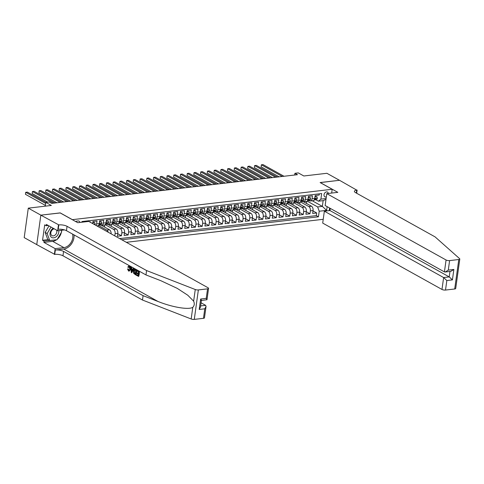 <?xml version="1.0" encoding="UTF-8"?>
<svg xmlns="http://www.w3.org/2000/svg" width="484" height="484" viewBox="0 0 484 484"><rect width="100%" height="100%" fill="white"/><g stroke="black" fill="none" stroke-linecap="round" stroke-linejoin="round"><path stroke-width="0.73" d="M328.34 193.449A2.71 1.99 119.1 0 0 327.499 192.069A2.71 1.99 119.1 0 0 326.531 191.888A2.71 1.99 119.1 0 0 324.171 194.072A2.71 1.99 119.1 0 0 324.861 196.813A2.71 1.99 119.1 0 0 325.823 196.988A2.71 1.99 119.1 0 0 326.343 196.855M126.318 242.296L323.227 219.306M36.754 244.601L24.2 237.614L28.29 208.15L51.346 205.458L45.811 202.379L45.284 206.166M331.667 193.062L332.193 189.268L320.118 182.553L339.472 180.29L326.888 173.29L303.831 175.982L298.295 172.903L294.925 173.296L294.689 175.014M60.222 212.954L40.874 215.15L28.29 208.15M319.349 193.824L319.18 195.046L315.138 195.518L314.739 198.428L312.047 198.743A3.394 2.039 83.3 0 1 310.425 200.987A3.394 2.039 83.3 0 1 309.591 200.806L309.034 200.497M312.047 198.743L312.446 195.832L308.405 196.304L308.005 199.214L305.313 199.529A3.394 2.039 83.3 0 1 303.692 201.774A3.394 2.039 83.3 0 1 302.857 201.592L302.3 201.283M305.313 199.529L305.713 196.619L301.677 197.091L301.272 200.001L298.58 200.316A3.394 2.039 83.3 0 1 296.958 202.56A3.394 2.039 83.3 0 1 296.123 202.379L295.567 202.07M298.58 200.316L298.979 197.405L294.944 197.877L294.538 200.781L291.846 201.096A3.394 2.039 83.3 0 1 290.225 203.347A3.394 2.039 83.3 0 1 289.39 203.165L288.833 202.857M291.846 201.096L292.251 198.192L288.21 198.664L287.805 201.568L285.112 201.882A3.394 2.039 83.3 0 1 283.491 204.133A3.394 2.039 83.3 0 1 282.656 203.952L282.105 203.643M285.112 201.882L285.518 198.978L281.476 199.45L281.071 202.354L278.379 202.669A3.394 2.039 83.3 0 1 276.757 204.92A3.394 2.039 83.3 0 1 275.922 204.738L275.372 204.429M278.379 202.669L278.784 199.765L274.743 200.237L274.337 203.141L271.645 203.455A3.394 2.039 83.3 0 1 270.03 205.706A3.394 2.039 83.3 0 1 269.195 205.525L268.638 205.216M271.645 203.455L272.05 200.551L268.009 201.023L267.61 203.927L264.911 204.242A3.394 2.039 83.3 0 1 263.296 206.493A3.394 2.039 83.3 0 1 262.461 206.311L261.904 206.002M264.911 204.242L265.317 201.338L261.275 201.81L260.876 204.714L258.184 205.028A3.394 2.039 83.3 0 1 256.562 207.279A3.394 2.039 83.3 0 1 255.727 207.091L255.171 206.783M258.184 205.028L258.583 202.124L254.548 202.596L254.142 205.5L251.45 205.815A3.394 2.039 83.3 0 1 249.829 208.066A3.394 2.039 83.3 0 1 248.994 207.878L248.437 207.569M251.45 205.815L251.849 202.905L247.814 203.377L247.409 206.287L244.716 206.601A3.394 2.039 83.3 0 1 243.095 208.852A3.394 2.039 83.3 0 1 242.26 208.664L241.704 208.356M244.716 206.601L245.122 203.691L241.08 204.163L240.675 207.073L237.983 207.388A3.394 2.039 83.3 0 1 236.361 209.632A3.394 2.039 83.3 0 1 235.526 209.451L234.976 209.142M237.983 207.388L238.388 204.478L234.347 204.95L233.941 207.86L231.249 208.174A3.394 2.039 83.3 0 1 229.628 210.419A3.394 2.039 83.3 0 1 228.793 210.237L228.242 209.929M231.249 208.174L231.654 205.264L227.613 205.736L227.208 208.646L224.516 208.961A3.394 2.039 83.3 0 1 222.9 211.206A3.394 2.039 83.3 0 1 222.059 211.024L221.509 210.715M224.516 208.961L224.921 206.051L220.879 206.523L220.48 209.433L217.782 209.747A3.394 2.039 83.3 0 1 216.167 211.992A3.394 2.039 83.3 0 1 215.332 211.811L214.775 211.502M217.782 209.747L218.187 206.837L214.146 207.309L213.746 210.219L211.054 210.528A3.394 2.039 83.3 0 1 209.433 212.778A3.394 2.039 83.3 0 1 208.598 212.597L208.041 212.288M211.054 210.528L211.454 207.624L207.412 208.096L207.013 211L204.321 211.314A3.394 2.039 83.3 0 1 202.699 213.565A3.394 2.039 83.3 0 1 201.864 213.383L201.308 213.075M204.321 211.314L204.72 208.41L200.685 208.882L200.279 211.786L197.587 212.101A3.394 2.039 83.3 0 1 195.966 214.351A3.394 2.039 83.3 0 1 195.131 214.17L194.574 213.861M197.587 212.101L197.986 209.197L193.951 209.669L193.546 212.573L190.853 212.887A3.394 2.039 83.3 0 1 189.232 215.138A3.394 2.039 83.3 0 1 188.397 214.957L187.84 214.648M190.853 212.887L191.259 209.983L187.217 210.455L186.812 213.359L184.12 213.674A3.394 2.039 83.3 0 1 182.498 215.924A3.394 2.039 83.3 0 1 181.663 215.743L181.113 215.434M184.12 213.674L184.525 210.77L180.484 211.242L180.078 214.146L177.386 214.46A3.394 2.039 83.3 0 1 175.765 216.711A3.394 2.039 83.3 0 1 174.93 216.523L174.379 216.215M177.386 214.46L177.791 211.556L173.75 212.028L173.345 214.932L170.652 215.247A3.394 2.039 83.3 0 1 169.037 217.498A3.394 2.039 83.3 0 1 168.202 217.31L167.645 217.001M170.652 215.247L171.058 212.343L167.016 212.809L166.617 215.719L163.919 216.033A3.394 2.039 83.3 0 1 162.303 218.284A3.394 2.039 83.3 0 1 161.468 218.096L160.912 217.788M163.919 216.033L164.324 213.123L160.283 213.595L159.883 216.505L157.191 216.82A3.394 2.039 83.3 0 1 155.57 219.064A3.394 2.039 83.3 0 1 154.735 218.883L154.178 218.574M157.191 216.82L157.59 213.91L153.555 214.382L153.15 217.292L150.457 217.606A3.394 2.039 83.3 0 1 148.836 219.851A3.394 2.039 83.3 0 1 148.001 219.669L147.445 219.361M150.457 217.606L150.857 214.696L146.821 215.168L146.416 218.078L143.724 218.393A3.394 2.039 83.3 0 1 142.102 220.637A3.394 2.039 83.3 0 1 141.267 220.456L140.711 220.147M143.724 218.393L144.129 215.483L140.088 215.955L139.682 218.865L136.99 219.179A3.394 2.039 83.3 0 1 135.369 221.424A3.394 2.039 83.3 0 1 134.534 221.242L133.983 220.934M136.99 219.179L137.395 216.269L133.354 216.741L132.949 219.651L130.257 219.96A3.394 2.039 83.3 0 1 128.635 222.21A3.394 2.039 83.3 0 1 127.8 222.029L127.25 221.72M130.257 219.96L130.662 217.056L126.62 217.528L126.215 220.432L123.523 220.746A3.394 2.039 83.3 0 1 121.907 222.997A3.394 2.039 83.3 0 1 121.067 222.815L120.516 222.507M123.523 220.746L123.928 217.842L119.887 218.314L119.487 221.218L116.789 221.533A3.394 2.039 83.3 0 1 115.174 223.783A3.394 2.039 83.3 0 1 114.339 223.602L113.782 223.293M116.789 221.533L117.195 218.629L113.153 219.101L112.754 222.005L110.062 222.319A3.394 2.039 83.3 0 1 108.44 224.57A3.394 2.039 83.3 0 1 107.605 224.388L107.049 224.08M110.062 222.319L110.461 219.415L106.426 219.887L106.02 222.791L103.328 223.106A3.394 2.039 83.3 0 1 101.707 225.356A3.394 2.039 83.3 0 1 100.872 225.175L100.315 224.866M103.328 223.106L103.727 220.202L99.692 220.674L99.287 223.578L96.594 223.892A3.394 2.039 83.3 0 1 96.032 225.447M96.594 223.892L97 220.988L92.958 221.46L92.662 223.572M90.206 222.204L90.266 221.775L89.57 221.853M108.247 224.576L116.233 229.023A3.394 2.039 -96.7 0 1 117.806 233.324L117.4 236.234L121.442 235.762L117.751 233.705M114.98 223.789L122.966 228.236A3.394 2.039 -96.7 0 1 124.539 232.538L124.134 235.448L128.175 234.976L124.485 232.925M121.714 223.003L129.7 227.45A3.394 2.039 -96.7 0 1 131.273 231.751L130.868 234.661L134.909 234.189L131.218 232.138M128.448 222.216L136.434 226.663A3.394 2.039 -96.7 0 1 138.007 230.965L137.601 233.875L141.643 233.403L137.952 231.352M135.181 221.43L143.167 225.877A3.394 2.039 -96.7 0 1 144.734 230.184L144.335 233.088L148.37 232.616L144.686 230.566M141.909 220.643L149.901 225.09A3.394 2.039 -96.7 0 1 151.468 229.398L151.069 232.302L155.104 231.83L151.413 229.779M148.642 219.863L156.628 224.304A3.394 2.039 -96.7 0 1 158.201 228.611L157.796 231.515L161.838 231.043L158.147 228.993M155.376 219.077L163.362 223.517A3.394 2.039 -96.7 0 1 164.935 227.825L164.53 230.729L168.571 230.257L164.881 228.206M162.11 218.29L170.096 222.731A3.394 2.039 -96.7 0 1 171.669 227.038L171.263 229.942L175.305 229.47L171.614 227.419M168.843 217.504L176.829 221.944A3.394 2.039 -96.7 0 1 178.402 226.252L177.997 229.156L182.038 228.684L178.348 226.633M175.577 216.717L183.563 221.158A3.394 2.039 -96.7 0 1 185.136 225.465L184.731 228.369L188.772 227.903L185.082 225.846M182.311 215.931L190.297 220.371A3.394 2.039 -96.7 0 1 191.864 224.679L191.464 227.589L195.5 227.117L191.815 225.06M189.044 215.144L197.03 219.591A3.394 2.039 -96.7 0 1 198.597 223.892L198.198 226.802L202.233 226.331L198.549 224.273M195.772 214.358L203.758 218.804A3.394 2.039 -96.7 0 1 205.331 223.106L204.932 226.016L208.967 225.544L205.276 223.493M202.506 213.571L210.492 218.018A3.394 2.039 -96.7 0 1 212.065 222.319L211.659 225.229L215.701 224.757L212.01 222.707M209.239 212.785L217.225 217.231A3.394 2.039 -96.7 0 1 218.798 221.533L218.393 224.443L222.434 223.971L218.744 221.92M215.973 211.998L223.959 216.445A3.394 2.039 -96.7 0 1 225.532 220.752L225.127 223.656L229.168 223.184L225.477 221.134M222.707 211.212L230.693 215.658A3.394 2.039 -96.7 0 1 232.266 219.966L231.86 222.87L235.902 222.398L232.211 220.347M229.44 210.431L237.426 214.872A3.394 2.039 -96.7 0 1 238.999 219.179L238.594 222.083L242.635 221.612L238.945 219.561M236.174 209.645L244.16 214.085A3.394 2.039 -96.7 0 1 245.727 218.393L245.327 221.297L249.363 220.825L245.678 218.774M242.901 208.858L250.893 213.299A3.394 2.039 -96.7 0 1 252.46 217.606L252.061 220.51L256.096 220.038L252.406 217.988M249.635 208.072L257.621 212.512A3.394 2.039 -96.7 0 1 259.194 216.82L258.789 219.724L262.83 219.252L259.14 217.201M256.369 207.285L264.355 211.726A3.394 2.039 -96.7 0 1 265.928 216.033L265.522 218.937L269.564 218.472L265.873 216.415M263.102 206.499L271.088 210.939A3.394 2.039 -96.7 0 1 272.661 215.247L272.256 218.157L276.297 217.685L272.607 215.628M269.836 205.712L277.822 210.153A3.394 2.039 -96.7 0 1 279.395 214.46L278.99 217.37L283.031 216.899L279.341 214.842M276.57 204.926L284.556 209.372A3.394 2.039 -96.7 0 1 286.129 213.674L285.723 216.584L289.765 216.112L286.074 214.055M283.303 204.139L291.289 208.586A3.394 2.039 -96.7 0 1 292.856 212.887L292.457 215.797L296.492 215.326L292.808 213.275M290.031 203.353L298.023 207.799A3.394 2.039 -96.7 0 1 299.59 212.101L299.191 215.011L303.226 214.539L299.542 212.488M296.765 202.566L304.751 207.013A3.394 2.039 -96.7 0 1 306.324 211.314L305.918 214.224L309.96 213.753L306.269 211.702M45.811 202.379L49.18 201.985L51.697 203.383L297.442 174.694L294.925 173.296M79.896 222.452A2.626 1.93 119.1 0 0 79.08 221.14A2.626 1.93 119.1 0 0 78.148 220.964L76.666 221.14A2.626 1.93 119.1 0 0 75.649 221.539M329.592 208.011L329.235 210.619M332.193 189.268L72.297 219.675M312.277 200.775L322.35 206.378L323.149 200.648L318.436 201.199L320.892 199.13L321.666 193.558L81.977 221.539L81.881 222.223M320.892 199.13L326.113 198.519M327.136 206.644L326.615 210.371L319.21 211.236L318.436 216.808L121.774 239.768M300.419 201.882L308.792 206.541A3.394 2.039 83.3 0 1 310.365 210.849L309.96 213.753M303.498 201.78L311.484 206.226L308.792 206.541M293.685 202.669L302.058 207.327A3.394 2.039 83.3 0 1 303.631 211.629L303.226 214.539M286.952 203.455L295.325 208.114A3.394 2.039 83.3 0 1 296.898 212.416L296.492 215.326M280.218 204.236L288.597 208.9A3.394 2.039 83.3 0 1 290.164 213.202L289.765 216.112M273.484 205.022L281.863 209.687A3.394 2.039 83.3 0 1 283.43 213.988L283.031 216.899M266.751 205.809L275.13 210.467A3.394 2.039 83.3 0 1 276.703 214.775L276.297 217.685M260.023 206.595L268.396 211.254A3.394 2.039 83.3 0 1 269.969 215.561L269.564 218.472M253.289 207.382L261.662 212.04A3.394 2.039 83.3 0 1 263.236 216.348L262.83 219.252M246.556 208.168L254.929 212.827A3.394 2.039 83.3 0 1 256.502 217.134L256.096 220.038M239.822 208.955L248.195 213.613A3.394 2.039 83.3 0 1 249.768 217.921L249.363 220.825M233.088 209.741L241.468 214.4A3.394 2.039 83.3 0 1 243.035 218.707L242.635 221.612M226.355 210.528L234.734 215.186A3.394 2.039 83.3 0 1 236.301 219.494L235.902 222.398M219.621 211.314L228 215.973A3.394 2.039 83.3 0 1 229.567 220.281L229.168 223.184M212.893 212.101L221.267 216.759A3.394 2.039 83.3 0 1 222.84 221.061L222.434 223.971M206.16 212.887L214.533 217.546A3.394 2.039 83.3 0 1 216.106 221.847L215.701 224.757M199.426 213.668L207.799 218.332A3.394 2.039 83.3 0 1 209.372 222.634L208.967 225.544M192.692 214.454L201.066 219.119A3.394 2.039 83.3 0 1 202.639 223.42L202.233 226.331M185.959 215.241L194.332 219.899A3.394 2.039 83.3 0 1 195.905 224.207L195.5 227.117M179.225 216.027L187.604 220.686A3.394 2.039 83.3 0 1 189.171 224.993L188.772 227.903M172.492 216.814L180.871 221.472A3.394 2.039 83.3 0 1 182.438 225.78L182.038 228.684M165.764 217.6L174.137 222.259A3.394 2.039 83.3 0 1 175.71 226.566L175.305 229.47M159.03 218.387L167.403 223.045A3.394 2.039 83.3 0 1 168.977 227.353L168.571 230.257M152.297 219.173L160.67 223.832A3.394 2.039 83.3 0 1 162.243 228.139L161.838 231.043M145.563 219.96L153.936 224.618A3.394 2.039 83.3 0 1 155.509 228.926L155.104 231.83M138.829 220.746L147.203 225.405A3.394 2.039 83.3 0 1 148.776 229.712L148.37 232.616M132.096 221.533L140.475 226.191A3.394 2.039 83.3 0 1 142.042 230.499L141.643 233.403M125.362 222.319L133.741 226.978A3.394 2.039 83.3 0 1 135.308 231.279L134.909 234.189M118.628 223.1L127.008 227.764A3.394 2.039 83.3 0 1 128.581 232.066L128.175 234.976M111.901 223.886L120.274 228.551A3.394 2.039 83.3 0 1 121.847 232.852L121.442 235.762M105.167 224.673L113.54 229.337A3.394 2.039 83.3 0 1 115.113 233.639L114.799 235.889M98.433 225.459L106.807 230.118A3.394 2.039 83.3 0 1 108.222 232.229M101.513 225.362L109.499 229.803L106.807 230.118M119.663 238.594L316.324 215.634L316.693 212.966L313.003 210.915M311.484 206.226A3.394 2.039 -96.7 0 1 313.057 210.534L312.652 213.438L316.693 212.966M318.436 201.199L315.768 199.71M60.228 212.893L72.31 219.609M307.152 201.096L317.637 206.928L322.35 206.378L326.615 210.371M96.879 225.919L97.665 225.828A3.394 2.039 -96.7 0 0 99.287 223.578L101.87 223.263L101.428 221.787L99.504 222.011M97.931 226.5L98.04 225.726M101.707 225.356L104.399 225.042A3.394 2.039 -96.7 0 0 106.02 222.791L108.604 222.477L108.162 221L106.238 221.23M104.483 227.014L104.774 224.939M111.102 233.832A3.394 2.039 -96.7 0 0 109.499 229.803M108.44 224.57L111.132 224.255A3.394 2.039 -96.7 0 0 112.754 222.005L115.337 221.69L114.896 220.214L112.972 220.444M111.217 226.228L111.508 224.153M115.174 223.783L117.866 223.469A3.394 2.039 -96.7 0 0 119.487 221.218L122.071 220.91L121.629 219.433L119.699 219.657M117.951 225.441L118.235 223.366M121.907 222.997L124.6 222.682A3.394 2.039 -96.7 0 0 126.215 220.432M124.684 224.655L124.969 222.579M128.635 222.21L131.333 221.896A3.394 2.039 -96.7 0 0 132.949 219.651L135.538 219.337L135.096 217.861L133.167 218.084M131.412 223.868L131.702 221.793M135.369 221.424L138.061 221.109A3.394 2.039 -96.7 0 0 139.682 218.865L142.272 218.55L141.83 217.074L139.9 217.298M138.146 223.082L138.436 221.006M142.102 220.637L144.795 220.323A3.394 2.039 -96.7 0 0 146.416 218.078L148.999 217.764L148.564 216.287L146.634 216.511M144.879 222.301L145.17 220.22M148.836 219.851L151.528 219.536A3.394 2.039 -96.7 0 0 153.15 217.292L155.733 216.977L155.291 215.501L153.368 215.725M151.613 221.515L151.903 219.433M155.57 219.064L158.262 218.75A3.394 2.039 -96.7 0 0 159.883 216.505L162.467 216.191L162.025 214.714L160.101 214.938M158.347 220.728L158.637 218.647M162.303 218.284L164.996 217.969A3.394 2.039 -96.7 0 0 166.617 215.719L169.2 215.404L168.759 213.928L166.835 214.152M165.08 219.942L165.365 217.861M169.037 217.498L171.729 217.183A3.394 2.039 -96.7 0 0 173.345 214.932M171.814 219.155L172.098 217.074M175.765 216.711L178.463 216.396A3.394 2.039 -96.7 0 0 180.078 214.146L182.668 213.831L182.226 212.355L180.296 212.579M178.548 218.369L178.832 216.294M182.498 215.924L185.191 215.61A3.394 2.039 -96.7 0 0 186.812 213.359L189.401 213.045L188.96 211.569L187.03 211.798M185.275 217.582L185.566 215.507M189.232 215.138L191.924 214.823A3.394 2.039 -96.7 0 0 193.546 212.573L196.129 212.258L195.693 210.782L193.763 211.012M192.009 216.796L192.299 214.721M195.966 214.351L198.658 214.037A3.394 2.039 -96.7 0 0 200.279 211.786L202.863 211.478L202.421 210.002L200.497 210.225M198.743 216.009L199.033 213.934M202.699 213.565L205.391 213.25A3.394 2.039 -96.7 0 0 207.013 211L209.596 210.691L209.155 209.215L207.231 209.439M205.476 215.223L205.767 213.148M209.433 212.778L212.125 212.464A3.394 2.039 -96.7 0 0 213.746 210.219L216.33 209.905L215.888 208.429L213.964 208.652M212.21 214.436L212.5 212.361M216.167 211.992L218.859 211.677A3.394 2.039 -96.7 0 0 220.48 209.433L223.063 209.118L222.622 207.642L220.692 207.866M218.943 213.65L219.228 211.575M222.9 211.206L225.592 210.891A3.394 2.039 -96.7 0 0 227.208 208.646L229.797 208.332L229.356 206.856L227.426 207.079M225.677 212.869L225.961 210.788M229.628 210.419L232.326 210.104A3.394 2.039 -96.7 0 0 233.941 207.86L236.531 207.545L236.089 206.069L234.159 206.293M232.405 212.083L232.695 210.002M236.361 209.632L239.054 209.318A3.394 2.039 -96.7 0 0 240.675 207.073L243.264 206.759L242.823 205.283L240.893 205.506M239.138 211.296L239.429 209.215M243.095 208.852L245.787 208.537A3.394 2.039 -96.7 0 0 247.409 206.287L249.992 205.972L249.556 204.496L247.626 204.72M245.872 210.51L246.162 208.429M249.829 208.066L252.521 207.751A3.394 2.039 -96.7 0 0 254.142 205.5L256.726 205.186L256.284 203.71L254.36 203.933M252.606 209.723L252.896 207.642M256.562 207.279L259.255 206.964A3.394 2.039 -96.7 0 0 260.876 204.714L263.459 204.399L263.018 202.923L261.094 203.147M259.339 208.937L259.63 206.856M263.296 206.493L265.988 206.178A3.394 2.039 -96.7 0 0 267.61 203.927L270.193 203.613L269.751 202.137L267.821 202.366M266.073 208.15L266.357 206.075M270.03 205.706L272.722 205.391A3.394 2.039 -96.7 0 0 274.337 203.141L276.927 202.826L276.485 201.35L274.555 201.58M272.807 207.364L273.091 205.289M276.757 204.92L279.456 204.605A3.394 2.039 -96.7 0 0 281.071 202.354L283.66 202.046L283.219 200.564L281.289 200.793M279.54 206.577L279.825 204.502M283.491 204.133L286.183 203.818A3.394 2.039 -96.7 0 0 287.805 201.568L290.394 201.259L289.952 199.783L288.022 200.007M286.268 205.791L286.558 203.716M290.225 203.347L292.917 203.032A3.394 2.039 -96.7 0 0 294.538 200.781L297.122 200.473L296.686 198.997L294.756 199.22M293.002 205.004L293.292 202.929M296.958 202.56L299.65 202.245A3.394 2.039 -96.7 0 0 301.272 200.001M299.735 204.218L300.026 202.143M303.692 201.774L306.384 201.459A3.394 2.039 -96.7 0 0 308.005 199.214M306.469 203.431L306.759 201.356M316.324 215.634L318.436 216.808M319.21 211.236L317.637 206.928M310.425 200.987L313.118 200.672A3.394 2.039 -96.7 0 0 314.739 198.428M325.998 199.329L323.149 200.648M45.665 203.419L25.712 192.317L27.394 192.118L45.829 202.379M45.393 205.41L25.434 194.308L25.712 192.317L25.434 194.308M53.167 228.23A5.512 4.041 119.1 0 0 50.076 232.992A5.512 4.041 119.1 0 0 51.613 237.408A5.512 4.041 119.1 0 0 56.616 236.373A5.512 4.041 119.1 0 0 58.812 230.596M54.202 228.811A3.775 2.771 119.1 0 0 51.038 231.83A3.775 2.771 119.1 0 0 51.903 235.581A3.775 2.771 119.1 0 0 51.994 235.635A3.775 2.771 119.1 0 0 55.69 234.492A3.775 2.771 119.1 0 0 56.628 230.16M61.135 230.323L61.692 231.824L57.027 239.689L49.755 240.542L47.741 239.423L45.139 232.399L48.993 225.907M49.755 240.542L47.154 233.518L51.002 227.032M45.139 232.399L47.154 233.518M139.338 271.597L136.833 270.405L139.338 271.597A11.041 8.101 119.1 0 1 138.678 276.376L136.246 275.227L136.718 274.628L138.061 275.372M138.351 273.266L136.718 272.716L138.303 273.599L138.533 271.947L136.754 270.955L136.833 270.405M135.587 274.864L135.889 274.827A11.041 8.101 119.1 0 0 136.555 270.048L134.461 269.286L136.252 270.084L135.587 274.864L133.638 273.333L133.439 271.119L134.461 269.286M129.494 266.061L128.659 265.964L129.494 266.061C130.486 266.702 130.922 267.779 130.801 269.298L129.143 271.143L128.532 271.004L127.564 268.965L128.514 269.001L129.022 270.417L128.629 270.465L129.034 270.562M203.468 318.321L204.786 308.804L206.051 306.463L204.478 317.831A2.541 0.805 -172.1 0 1 203.468 318.321L194.278 319.392A2.541 0.805 -172.1 0 1 191.168 318.98L142.49 300.032L143.095 295.67L63.573 251.426A5.935 1.882 7.9 0 0 55.339 250.016L63.755 249.036A11.041 8.101 119.1 0 0 74.028 234.897M143.095 295.67L158.02 301.484C172.256 307.249 188.669 310.008 192.783 307.328C194.411 305.676 194.695 303.625 193.636 301.169L187.774 295.228L177.241 288.367L160.9 280.732L145.974 274.924L66.453 230.68A5.935 1.882 7.9 0 0 58.219 229.271L58.824 224.909L40.837 215.156L60.125 212.899L77.742 222.701L88.784 221.412L208.066 287.774A2.541 0.805 7.9 0 1 208.562 288.361A2.541 0.805 7.9 0 1 207.557 288.851L198.367 289.928L194.278 319.392M131.781 272.746L133.947 268.596L133.191 268.378L133.644 268.632L131.781 272.746L131.303 272.474L130.765 267.029L131.218 267.283L131.358 268.947L132.646 269.661L133.191 268.378M132.761 269.388L131.86 268.886L131.521 267.247L130.765 267.029M142.49 300.032L62.968 255.788A5.935 1.882 7.9 0 0 54.734 254.378L36.748 244.62L40.837 215.156M145.974 274.924L146.579 270.562L67.058 226.318A5.935 1.882 7.9 0 0 58.824 224.909M193.636 301.169L195.258 289.517L146.579 270.562M56.58 239.743A9.541 7 -60.9 0 1 52.677 241.347L43.893 242.375L44.068 241.099L49.604 240.457M48.243 225.49L46.204 225.732L44.691 224.891L42.556 240.264L44.068 241.099M46.204 225.732L46.379 224.455L57.65 230.729L58.455 224.957M54.365 254.421L55.164 248.649L63.949 247.62A9.541 7 119.1 0 0 72.588 234.093M43.893 242.375L55.164 248.649M201.066 302.796L205.627 305.337L206.051 306.463M64.578 229.918L57.65 230.729M195.258 289.517A2.541 0.805 7.9 0 0 198.367 289.928M61.595 230.269A9.541 7 -60.9 0 1 61.516 231.346M61.323 232.441A9.541 7 -60.9 0 1 57.366 239.12M42.556 240.264L48.091 239.616M204.786 308.804L199.196 309.457L200.467 307.116L201.398 300.382M199.196 309.457L200.648 299.021C201.568 300.268 201.628 300.703 200.824 300.334M200.648 299.021L206.232 298.368C207.158 299.614 207.219 300.05 206.414 299.681M208.562 288.361L206.989 299.729L201.386 300.479M127.564 268.965L128.006 269.062L128.629 270.465C129.301 270.683 129.706 270.241 129.833 269.128L129.167 266.672L128.157 267.398L128.677 267.337M129.167 266.672L128.804 266.587M128.006 269.062L128.514 269.001M128.157 267.398L127.752 267.005L129.204 266.097C130.117 266.744 130.468 267.833 130.263 269.364L130.801 269.298M130.263 269.364L129.143 271.143M131.944 271.288L132.441 270.139L131.406 269.564L131.618 272.056L131.944 271.288M133.644 268.632L133.947 268.596M131.358 268.947L131.86 268.886M131.218 267.283L131.521 267.247M131.527 270.986L132.035 270.925L131.938 269.503M135.75 270.399L134.364 269.993L133.862 271.367L134.141 273.357L135.236 274.071L135.75 270.399M135.127 270.048L134.364 269.993L134.812 269.939L134.401 271.306L133.862 271.367M136.252 270.084L136.555 270.048M135.169 269.479L135.472 269.443M134.141 273.357L134.552 273.309L134.401 271.306M134.625 273.732L135.024 273.684L134.552 273.309M136.319 274.676L138.025 275.626L138.23 274.156L136.639 273.272L136.718 272.716M139.035 271.633L138.376 276.412M457.882 272.861L457.64 274.609M330.239 208.374L329.943 210.534L324.353 211.187L322.701 223.094L441.983 289.456L443.634 277.55L449.225 276.902L449.975 271.457M324.353 211.187L443.634 277.55L446.835 280.545L445.51 290.061L454.7 288.99L458.79 259.521A2.541 0.805 7.9 0 0 459.8 259.031A2.541 0.805 7.9 0 0 459.6 258.656L435.08 236.882L355.559 192.638A5.935 1.882 -172.1 0 1 354.397 191.277A5.935 1.882 -172.1 0 1 356.75 190.133L339.508 180.29L320.208 182.601M320.214 182.541L337.832 192.342L326.791 193.63L446.073 259.993A2.541 0.805 7.9 0 0 449.6 260.598L458.79 259.521M357.119 190.085L356.678 193.261M326.791 193.63L325.139 205.537L444.421 271.899L446.073 259.993M459.8 259.031L455.71 288.5A2.541 0.805 -172.1 0 1 454.7 288.99M445.51 290.061A2.541 0.805 -172.1 0 1 441.983 289.456M329.943 210.534L449.225 276.902L452.419 279.891L446.835 280.545M449.6 260.598L448.281 270.114L445.213 272.014L444.421 271.899M448.281 270.114L453.865 269.461L450.798 271.361L445.213 272.014M53.397 203.189L32.44 191.531L34.128 191.331L55.079 202.99M47.692 202.161L32.168 193.521L32.44 191.531L32.168 193.521M92.771 222.797L94.701 222.573L95.148 224.086A2.245 1.349 83.3 0 1 94.924 224.83M94.701 222.573L92.831 222.35M60.131 202.403L39.174 190.744L40.862 190.545L61.813 202.203M56.943 202.772L38.901 192.735L39.174 190.744L38.901 192.735M101.87 223.263L101.882 223.305A2.245 1.349 83.3 0 1 100.89 224.739L98.651 225.223M101.428 221.787L99.565 221.563M66.865 201.616L45.907 189.958L47.589 189.758L68.546 201.417M98.76 225.072L99.613 224.891A2.245 1.349 -96.7 0 0 100.46 224.013L100.357 223.65M99.934 223.723L100.46 224.013L99.65 224.11A2.245 1.349 83.3 0 1 98.821 224.981M63.676 201.985L45.629 191.948L45.907 189.958L45.629 191.948M100.733 225.096A6.486 3.896 83.3 0 1 99.716 224.993M108.604 222.477L108.616 222.519A2.245 1.349 83.3 0 1 107.623 223.953L105.385 224.437M108.162 221L106.298 220.783M73.592 200.83L52.641 189.171L54.323 188.972L75.28 200.63M105.494 224.286L106.347 224.104A2.245 1.349 -96.7 0 0 107.194 223.227L107.091 222.864M106.668 222.936L107.194 223.227L106.383 223.324A2.245 1.349 83.3 0 1 105.554 224.195M70.41 201.199L52.363 191.162L52.641 189.171L52.363 191.162M107.466 224.31A6.486 3.896 83.3 0 1 106.45 224.207M115.337 221.69L115.349 221.732A2.245 1.349 83.3 0 1 114.357 223.166L112.119 223.65M114.896 220.214L113.032 219.996M80.326 200.043L59.375 188.385L61.057 188.185L82.008 199.844M112.227 223.499L113.081 223.318A2.245 1.349 -96.7 0 0 113.928 222.44L113.825 222.077M113.401 222.15L113.928 222.44L113.117 222.537A2.245 1.349 83.3 0 1 112.288 223.408M77.144 200.412L59.096 190.375L59.375 188.385L59.096 190.375M114.2 223.523A6.486 3.896 83.3 0 1 113.183 223.42M122.071 220.91L122.083 220.946A2.245 1.349 83.3 0 1 121.091 222.38L118.852 222.864M121.629 219.433L119.766 219.21M87.059 199.257L66.108 187.598L67.79 187.405L88.741 199.057M118.961 222.713L119.814 222.531A2.245 1.349 -96.7 0 0 120.655 221.654L120.558 221.291M120.135 221.363L120.655 221.654L119.85 221.751A2.245 1.349 83.3 0 1 119.022 222.622M83.871 199.626L65.83 189.589L66.108 187.598L65.83 189.589M120.927 222.737A6.486 3.896 83.3 0 1 119.917 222.634M126.433 218.871L128.363 218.647L128.817 220.159A2.245 1.349 83.3 0 1 127.824 221.593L125.586 222.077M128.363 218.647L126.499 218.423M93.793 198.47L72.842 186.812L74.524 186.618L95.475 198.277M125.695 221.926L126.542 221.745A2.245 1.349 -96.7 0 0 127.389 220.873L127.292 220.504M126.868 220.577L127.389 220.873L126.584 220.964A2.245 1.349 83.3 0 1 125.755 221.835M90.605 198.839L72.564 188.802L72.842 186.812L72.564 188.802M127.661 221.95A6.486 3.896 83.3 0 1 126.651 221.847M135.538 219.337L135.55 219.373A2.245 1.349 83.3 0 1 134.558 220.807L132.32 221.291M135.096 217.861L133.227 217.637M100.527 197.684L79.57 186.025L81.258 185.832L102.209 197.49M132.428 221.14L133.275 220.958A2.245 1.349 -96.7 0 0 134.122 220.087L134.02 219.718M133.602 219.797L134.122 220.087L133.318 220.178A2.245 1.349 83.3 0 1 132.483 221.049M97.338 198.059L79.297 188.016L79.57 186.025L79.297 188.016M134.395 221.164A6.486 3.896 83.3 0 1 133.378 221.061M142.272 218.55L142.278 218.587A2.245 1.349 83.3 0 1 141.292 220.026L139.053 220.504M141.83 217.074L139.961 216.85M107.26 196.897L86.303 185.239L87.991 185.045L108.942 196.704M139.162 220.359L140.009 220.172A2.245 1.349 -96.7 0 0 140.856 219.3L140.753 218.931M140.33 219.01L140.856 219.3L140.045 219.391A2.245 1.349 83.3 0 1 139.217 220.262M104.072 197.272L86.031 187.229L86.303 185.239L86.031 187.229M141.128 220.377A6.486 3.896 83.3 0 1 140.112 220.274M148.999 217.764L149.012 217.8A2.245 1.349 83.3 0 1 148.025 219.24L145.787 219.718M148.564 216.287L146.694 216.064M113.994 196.111L93.037 184.452L94.719 184.259L115.676 195.917M145.89 219.573L146.743 219.385A2.245 1.349 -96.7 0 0 147.59 218.514L147.487 218.145M147.063 218.223L147.59 218.514L146.779 218.605A2.245 1.349 83.3 0 1 145.95 219.476M110.806 196.486L92.765 186.443L93.037 184.452L92.765 186.443M147.862 219.591A6.486 3.896 83.3 0 1 146.846 219.494M155.733 216.977L155.745 217.013A2.245 1.349 83.3 0 1 154.753 218.453L152.514 218.931M155.291 215.501L153.428 215.277M120.722 195.324L99.771 183.666L101.452 183.472L122.41 195.131M152.623 218.786L153.476 218.599A2.245 1.349 -96.7 0 0 154.323 217.727L154.221 217.358M153.797 217.437L154.323 217.727L153.513 217.818A2.245 1.349 83.3 0 1 152.684 218.689M117.539 195.699L99.492 185.662L99.771 183.666L99.492 185.662M154.596 218.804A6.486 3.896 83.3 0 1 153.579 218.707M162.467 216.191L162.479 216.227A2.245 1.349 83.3 0 1 161.487 217.667L159.248 218.145M162.025 214.714L160.162 214.491M127.455 194.538L106.504 182.885L108.186 182.686L129.143 194.344M159.357 218L160.21 217.818A2.245 1.349 -96.7 0 0 161.057 216.941L160.954 216.572M160.531 216.65L161.057 216.941L160.246 217.038A2.245 1.349 83.3 0 1 159.417 217.909M124.273 194.913L106.226 184.876L106.504 182.885L106.226 184.876M161.329 218.018A6.486 3.896 83.3 0 1 160.313 217.921M169.2 215.404L169.212 215.441A2.245 1.349 83.3 0 1 168.22 216.88L165.982 217.364M168.759 213.928L166.895 213.704M134.189 193.751L113.238 182.099L114.92 181.899L135.871 193.558M166.091 217.213L166.944 217.032A2.245 1.349 -96.7 0 0 167.785 216.154L167.688 215.785M167.264 215.864L167.785 216.154L166.98 216.251A2.245 1.349 83.3 0 1 166.151 217.122M131.007 194.126L112.96 184.089L113.238 182.099L112.96 184.089M168.057 217.237A6.486 3.896 83.3 0 1 167.047 217.134M173.562 213.365L175.492 213.142L175.946 214.654A2.245 1.349 83.3 0 1 174.954 216.094L172.715 216.578M175.492 213.142L173.629 212.918M140.923 192.971L119.972 181.312L121.653 181.113L142.605 192.771M172.824 216.427L173.677 216.245A2.245 1.349 -96.7 0 0 174.518 215.368L174.422 215.005M173.998 215.077L174.518 215.368L173.714 215.465A2.245 1.349 83.3 0 1 172.885 216.336M137.734 193.34L119.693 183.303L119.972 181.312L119.693 183.303M174.791 216.451A6.486 3.896 83.3 0 1 173.78 216.348M182.668 213.831L182.68 213.874A2.245 1.349 83.3 0 1 181.688 215.307L179.449 215.791M182.226 212.355L180.363 212.131M147.656 192.184L126.705 180.526L128.387 180.326L149.338 191.985M179.558 215.64L180.405 215.459A2.245 1.349 -96.7 0 0 181.252 214.581L181.149 214.218M180.732 214.291L181.252 214.581L180.447 214.678A2.245 1.349 83.3 0 1 179.612 215.549M144.468 192.553L126.427 182.516L126.705 180.526L126.427 182.516M181.524 215.664A6.486 3.896 83.3 0 1 180.508 215.561M189.401 213.045L189.407 213.087A2.245 1.349 83.3 0 1 188.421 214.521L186.183 215.005M188.96 211.569L187.09 211.351M154.39 191.398L133.433 179.739L135.121 179.54L156.072 191.198M186.292 214.854L187.139 214.672A2.245 1.349 -96.7 0 0 187.986 213.795L187.883 213.432M187.465 213.504L187.986 213.795L187.181 213.892A2.245 1.349 83.3 0 1 186.346 214.763M151.202 191.767L133.16 181.73L133.433 179.739L133.16 181.73M188.258 214.878A6.486 3.896 83.3 0 1 187.241 214.775M196.129 212.258L196.141 212.301A2.245 1.349 83.3 0 1 195.155 213.734L192.916 214.218M195.693 210.782L193.824 210.564M161.124 190.611L140.166 178.953L141.848 178.753L162.805 190.412M193.019 214.067L193.872 213.886A2.245 1.349 -96.7 0 0 194.719 213.008L194.616 212.645M194.193 212.718L194.719 213.008L193.909 213.105A2.245 1.349 83.3 0 1 193.08 213.976M157.935 190.98L139.894 180.943L140.166 178.953L139.894 180.943M194.992 214.091A6.486 3.896 83.3 0 1 193.975 213.988M202.863 211.478L202.875 211.514A2.245 1.349 83.3 0 1 201.882 212.948L199.644 213.432M202.421 210.002L200.558 209.778M167.851 189.825L146.9 178.166L148.582 177.973L169.539 189.625M199.753 213.281L200.606 213.099A2.245 1.349 -96.7 0 0 201.453 212.222L201.35 211.859M200.927 211.931L201.453 212.222L200.642 212.319A2.245 1.349 83.3 0 1 199.813 213.19M164.669 190.194L146.622 180.157L146.9 178.166L146.622 180.157M201.725 213.305A6.486 3.896 83.3 0 1 200.709 213.202M209.596 210.691L209.608 210.728A2.245 1.349 83.3 0 1 208.616 212.161L206.378 212.645M209.155 209.215L207.291 208.991M174.585 189.038L153.634 177.38L155.316 177.186L176.273 188.839M206.487 212.494L207.34 212.313A2.245 1.349 -96.7 0 0 208.187 211.441L208.084 211.072M207.66 211.145L208.187 211.441L207.376 211.532A2.245 1.349 83.3 0 1 206.547 212.403M171.403 189.407L153.355 179.37L153.634 177.38L153.355 179.37M208.459 212.518A6.486 3.896 83.3 0 1 207.442 212.416M216.33 209.905L216.342 209.941A2.245 1.349 83.3 0 1 215.35 211.375L213.111 211.859M215.888 208.429L214.025 208.205M181.319 188.252L160.367 176.593L162.049 176.4L183 188.058M213.22 211.708L214.073 211.526A2.245 1.349 -96.7 0 0 214.92 210.655L214.817 210.286M214.394 210.365L214.92 210.655L214.109 210.746A2.245 1.349 83.3 0 1 213.281 211.617M178.136 188.627L160.089 178.584L160.367 176.593L160.089 178.584M215.192 211.732A6.486 3.896 83.3 0 1 214.176 211.629M223.063 209.118L223.076 209.155A2.245 1.349 83.3 0 1 222.083 210.594L219.845 211.072M222.622 207.642L220.758 207.418M188.052 187.465L167.101 175.807L168.783 175.613L189.734 187.272M219.954 210.927L220.807 210.74A2.245 1.349 -96.7 0 0 221.648 209.868L221.551 209.499M221.127 209.578L221.648 209.868L220.843 209.959A2.245 1.349 83.3 0 1 220.014 210.83M184.864 187.84L166.823 177.797L167.101 175.807L166.823 177.797M221.92 210.945A6.486 3.896 83.3 0 1 220.91 210.843M229.797 208.332L229.809 208.368A2.245 1.349 83.3 0 1 228.817 209.808L226.579 210.286M229.356 206.856L227.492 206.632M194.786 186.679L173.835 175.02L175.517 174.827L196.468 186.485M226.687 210.141L227.534 209.953A2.245 1.349 -96.7 0 0 228.381 209.082L228.279 208.713M227.861 208.792L228.381 209.082L227.577 209.173A2.245 1.349 83.3 0 1 226.748 210.044M191.597 187.054L173.556 177.011L173.835 175.02L173.556 177.011M228.654 210.159A6.486 3.896 83.3 0 1 227.643 210.056M236.531 207.545L236.537 207.582A2.245 1.349 83.3 0 1 235.551 209.021L233.312 209.499M236.089 206.069L234.22 205.845M201.519 185.892L180.562 174.234L182.25 174.04L203.201 185.699M233.421 209.354L234.268 209.167A2.245 1.349 -96.7 0 0 235.115 208.295L235.012 207.926M234.595 208.005L235.115 208.295L234.31 208.386A2.245 1.349 83.3 0 1 233.476 209.257M198.331 186.267L180.29 176.23L180.562 174.234L180.29 176.23M235.387 209.372A6.486 3.896 83.3 0 1 234.371 209.276M243.264 206.759L243.27 206.795A2.245 1.349 83.3 0 1 242.284 208.235L240.046 208.713M242.823 205.283L240.953 205.059M208.253 185.106L187.296 173.453L188.984 173.254L209.935 184.912M240.155 208.568L241.002 208.38A2.245 1.349 -96.7 0 0 241.849 207.509L241.746 207.14M241.322 207.219L241.849 207.509L241.038 207.606A2.245 1.349 83.3 0 1 240.209 208.471M205.065 185.481L187.024 175.444L187.296 173.453L187.024 175.444M242.121 208.586A6.486 3.896 83.3 0 1 241.105 208.489M249.992 205.972L250.004 206.009A2.245 1.349 83.3 0 1 249.012 207.448L246.779 207.932M249.556 204.496L247.687 204.272M214.987 184.319L194.03 172.667L195.711 172.467L216.669 184.126M246.882 207.781L247.735 207.6A2.245 1.349 -96.7 0 0 248.582 206.722L248.48 206.353M248.056 206.432L248.582 206.722L247.772 206.819A2.245 1.349 83.3 0 1 246.943 207.69M211.798 184.694L193.757 174.657L194.03 172.667L193.757 174.657M248.855 207.805A6.486 3.896 83.3 0 1 247.838 207.703M256.726 205.186L256.738 205.222A2.245 1.349 83.3 0 1 255.746 206.662L253.507 207.146M256.284 203.71L254.421 203.486M221.714 183.539L200.763 171.881L202.445 171.681L223.402 183.339M253.616 206.995L254.469 206.813A2.245 1.349 -96.7 0 0 255.316 205.936L255.213 205.573M254.79 205.646L255.316 205.936L254.505 206.033A2.245 1.349 83.3 0 1 253.677 206.904M218.532 183.908L200.485 173.871L200.763 171.881L200.485 173.871M255.588 207.019A6.486 3.896 83.3 0 1 254.572 206.916M263.459 204.399L263.471 204.442A2.245 1.349 83.3 0 1 262.479 205.875L260.241 206.359M263.018 202.923L261.154 202.699M228.448 182.752L207.497 171.094L209.179 170.894L230.13 182.553M260.35 206.208L261.203 206.027A2.245 1.349 -96.7 0 0 262.05 205.149L261.947 204.786M261.523 204.859L262.05 205.149L261.239 205.246A2.245 1.349 83.3 0 1 260.41 206.117M225.266 183.121L207.219 173.084L207.497 171.094L207.219 173.084M262.322 206.232A6.486 3.896 83.3 0 1 261.306 206.13M270.193 203.613L270.205 203.655A2.245 1.349 83.3 0 1 269.213 205.089L266.974 205.573M269.751 202.137L267.888 201.919M235.182 181.966L214.231 170.308L215.912 170.108L236.864 181.766M267.083 205.422L267.936 205.24A2.245 1.349 -96.7 0 0 268.777 204.363L268.68 204M268.257 204.073L268.777 204.363L267.973 204.46A2.245 1.349 83.3 0 1 267.144 205.331M231.993 182.335L213.952 172.298L214.231 170.308L213.952 172.298M269.05 205.446A6.486 3.896 83.3 0 1 268.039 205.343M276.927 202.826L276.939 202.869A2.245 1.349 83.3 0 1 275.947 204.302L273.708 204.786M276.485 201.35L274.622 201.132M241.915 181.179L220.964 169.521L222.646 169.321L243.597 180.98M273.817 204.635L274.67 204.454A2.245 1.349 -96.7 0 0 275.511 203.576L275.414 203.213M274.991 203.286L275.511 203.576L274.706 203.673A2.245 1.349 83.3 0 1 273.877 204.544M238.727 181.548L220.686 171.511L220.964 169.521L220.686 171.511M275.783 204.659A6.486 3.896 83.3 0 1 274.773 204.557M283.66 202.046L283.672 202.082A2.245 1.349 83.3 0 1 282.68 203.516L280.442 204M283.219 200.564L281.349 200.346M248.649 180.393L227.698 168.734L229.38 168.541L250.331 180.193M280.551 203.849L281.398 203.667A2.245 1.349 -96.7 0 0 282.245 202.79L282.142 202.427M281.724 202.5L282.245 202.79L281.44 202.887A2.245 1.349 83.3 0 1 280.605 203.758M245.461 180.762L227.419 170.725L227.698 168.734L227.419 170.725M282.517 203.873A6.486 3.896 83.3 0 1 281.5 203.77M290.394 201.259L290.4 201.296A2.245 1.349 83.3 0 1 289.414 202.729L287.175 203.213M289.952 199.783L288.083 199.559M255.383 179.606L234.425 167.948L236.113 167.754L257.064 179.407M287.284 203.062L288.131 202.881A2.245 1.349 -96.7 0 0 288.978 202.009L288.875 201.64M288.458 201.713L288.978 202.009L288.168 202.1A2.245 1.349 83.3 0 1 287.339 202.971M252.194 179.975L234.153 169.938L234.425 167.948L234.153 169.938M289.25 203.086A6.486 3.896 83.3 0 1 288.234 202.984M297.122 200.473L297.134 200.509A2.245 1.349 83.3 0 1 296.147 201.943L293.909 202.427M296.686 198.997L294.817 198.773M262.116 178.82L241.159 167.161L242.841 166.968L263.798 178.626M294.012 202.276L294.865 202.094A2.245 1.349 -96.7 0 0 295.712 201.223L295.609 200.854M295.186 200.927L295.712 201.223L294.901 201.314A2.245 1.349 83.3 0 1 294.072 202.185M258.928 179.195L240.887 169.152L241.159 167.161L240.887 169.152M295.984 202.3A6.486 3.896 83.3 0 1 294.968 202.197M301.49 198.434L303.414 198.21L303.867 199.723A2.245 1.349 83.3 0 1 302.875 201.162L300.637 201.64M303.414 198.21L301.55 197.986M268.844 178.033L247.893 166.375L249.575 166.181L270.532 177.84M300.745 201.495L301.599 201.308A2.245 1.349 -96.7 0 0 302.446 200.436L302.343 200.067M301.919 200.146L302.446 200.436L301.635 200.527A2.245 1.349 83.3 0 1 300.806 201.398M265.662 178.408L247.614 168.365L247.893 166.375L247.614 168.365M302.718 201.513A6.486 3.896 83.3 0 1 301.701 201.411M308.223 197.647L310.147 197.424L310.601 198.936A2.245 1.349 83.3 0 1 309.609 200.376L307.37 200.854M310.147 197.424L308.284 197.2M275.577 177.247L254.626 165.588L256.308 165.395L277.265 177.053M307.479 200.709L308.332 200.521A2.245 1.349 -96.7 0 0 309.179 199.65L309.076 199.281M308.653 199.36L309.179 199.65L308.368 199.741A2.245 1.349 83.3 0 1 307.54 200.612M272.395 177.622L254.348 167.579L254.626 165.588L254.348 167.579M309.451 200.727A6.486 3.896 83.3 0 1 308.435 200.624M314.957 196.861L316.881 196.637L317.335 198.15A2.245 1.349 83.3 0 1 316.342 199.589L314.104 200.067M316.881 196.637L315.017 196.413M282.311 176.46L261.36 164.802L263.042 164.608L283.993 176.267M314.213 199.922L315.066 199.735A2.245 1.349 -96.7 0 0 315.907 198.863L315.81 198.494M315.386 198.573L315.907 198.863L315.102 198.954A2.245 1.349 83.3 0 1 314.273 199.825M279.129 176.835L261.082 166.792L261.36 164.802L261.082 166.792M304.751 207.013L302.058 207.327M298.023 207.799L295.325 208.114M291.289 208.586L288.597 208.9M284.556 209.372L281.863 209.687M277.822 210.153L275.13 210.467M271.088 210.939L268.396 211.254M264.355 211.726L261.662 212.04M257.621 212.512L254.929 212.827M250.893 213.299L248.195 213.613M244.16 214.085L241.468 214.4M237.426 214.872L234.734 215.186M230.693 215.658L228 215.973M223.959 216.445L221.267 216.759M217.225 217.231L214.533 217.546M210.492 218.018L207.799 218.332M203.758 218.804L201.066 219.119M197.03 219.591L194.332 219.899M190.297 220.371L187.604 220.686M183.563 221.158L180.871 221.472M176.829 221.944L174.137 222.259M170.096 222.731L167.403 223.045M163.362 223.517L160.67 223.832M156.628 224.304L153.936 224.618M149.901 225.09L147.203 225.405M143.167 225.877L140.475 226.191M136.434 226.663L133.741 226.978M129.7 227.45L127.008 227.764M122.966 228.236L120.274 228.551M116.233 229.023L113.54 229.337M313.057 210.534L310.365 210.849M306.324 211.314L303.631 211.629M299.59 212.101L296.898 212.416M292.856 212.887L290.164 213.202M286.129 213.674L283.43 213.988M279.395 214.46L276.703 214.775M272.661 215.247L269.969 215.561M265.928 216.033L263.236 216.348M259.194 216.82L256.502 217.134M252.46 217.606L249.768 217.921M245.727 218.393L243.035 218.707M238.999 219.179L236.301 219.494M232.266 219.966L229.567 220.281M225.532 220.752L222.84 221.061M218.798 221.533L216.106 221.847M212.065 222.319L209.372 222.634M205.331 223.106L202.639 223.42M198.597 223.892L195.905 224.207M191.864 224.679L189.171 224.993M185.136 225.465L182.438 225.78M178.402 226.252L175.71 226.566M171.669 227.038L168.977 227.353M164.935 227.825L162.243 228.139M158.201 228.611L155.509 228.926M151.468 229.398L148.776 229.712M144.734 230.184L142.042 230.499M138.007 230.965L135.308 231.279M131.273 231.751L128.581 232.066M124.539 232.538L121.847 232.852M117.806 233.324L115.113 233.639M158.02 301.484L63.755 249.036M66.453 230.68L67.058 226.318M63.573 251.426L62.968 255.788M206.232 298.368L207.557 288.851M191.168 318.98L192.783 307.328M55.339 250.016L54.734 254.378M52.677 241.347L63.949 247.62M200.63 305.918L205.627 305.337M453.865 269.461L452.419 279.891M356.345 193.074L356.75 190.133M95.142 224.05L93.805 224.207M100.89 224.739L99.613 224.891M107.623 223.953L106.347 224.104M114.357 223.166L113.081 223.318M121.091 222.38L119.814 222.531M128.804 220.123L126.221 220.42M127.824 221.593L126.542 221.745M134.558 220.807L133.275 220.958M141.292 220.026L140.009 220.172M148.025 219.24L146.743 219.385M154.753 218.453L153.476 218.599M161.487 217.667L160.21 217.818M168.22 216.88L166.944 217.032M175.934 214.618L173.351 214.92M174.954 216.094L173.677 216.245M181.688 215.307L180.405 215.459M188.421 214.521L187.139 214.672M195.155 213.734L193.872 213.886M201.882 212.948L200.606 213.099M208.616 212.161L207.34 212.313M215.35 211.375L214.073 211.526M222.083 210.594L220.807 210.74M228.817 209.808L227.534 209.953M235.551 209.021L234.268 209.167M242.284 208.235L241.002 208.38M249.012 207.448L247.735 207.6M255.746 206.662L254.469 206.813M262.479 205.875L261.203 206.027M269.213 205.089L267.936 205.24M275.947 204.302L274.67 204.454M282.68 203.516L281.398 203.667M289.414 202.729L288.131 202.881M296.147 201.943L294.865 202.094M303.855 199.686L301.272 199.989M302.875 201.162L301.599 201.308M310.589 198.9L308.005 199.202M309.609 200.376L308.332 200.521M317.322 198.113L314.739 198.416M316.342 199.589L315.066 199.735"/></g></svg>

